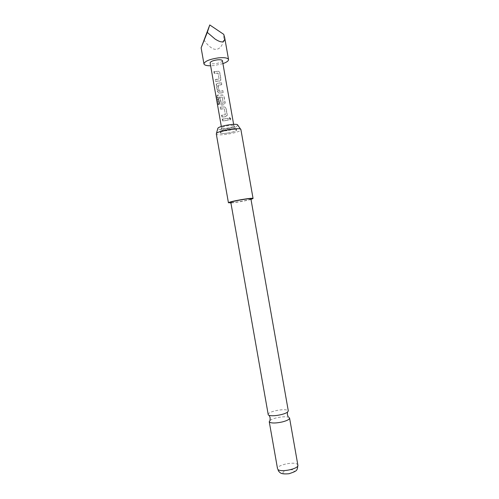 <?xml version="1.0" encoding="UTF-8"?>
<svg xmlns="http://www.w3.org/2000/svg" width="499" height="499" viewBox="0 0 499 499"><rect width="100%" height="100%" fill="white"/><g stroke="black" fill="none" stroke-linecap="round" stroke-linejoin="round"><path stroke-width="0.37" stroke-dasharray="2.5 1.87" d="M230.812 118.531L229.796 117.689L229.004 119.118L230.145 119.972L230.812 118.531M230.357 118.525L229.421 117.652L228.729 119.055L229.783 119.935L230.357 118.525M267.975 414.519C268.125 413.216 270.626 411.956 275.485 410.739C281.486 409.486 285.634 409.38 287.917 410.409L288.31 410.933M214.227 71.394L214.551 73.222L218.063 73.104L219.098 79.079L215.637 79.391L215.961 81.218L219.56 80.938L220.776 78.917L219.647 72.517L218.743 71.276L213.853 71.588L214.171 73.415L218.069 73.266L219.111 79.166L215.256 79.578L215.58 81.406L219.579 81.094C220.577 80.776 221.038 80.09 220.963 79.035L219.834 72.648L218.899 71.438L213.853 71.588M219.273 91.248L218.1 85.223L221.762 84.524L221.444 82.691L217.658 83.277C216.847 83.42 216.504 83.994 216.628 85.005L217.757 91.417L219.385 93.095L223.172 92.502L222.847 90.675L218.924 91.311L217.882 85.404L221.949 84.637L221.625 82.809L217.421 83.464C216.529 83.62 216.136 84.194 216.248 85.192L217.377 91.598L219.155 93.269L223.352 92.614L223.034 90.787L219.061 91.423M217.452 95.122L217.003 96.638L218.362 104.36L219.18 104.547L217.944 97.174L222.286 97.062L223.24 103.112L221.275 103.224L220.358 98.029L218.93 98.072L219.853 103.324L221.481 104.983L223.752 104.703L224.968 102.682L223.839 96.282L222.76 94.985L217.452 95.122L216.965 95.29L216.429 96.787L217.789 104.503L218.699 104.715L217.477 97.349L222.142 97.099L223.315 103.199L221.051 103.393L220.14 98.197L218.55 98.247L219.473 103.493L221.244 105.152L223.764 104.834C224.762 104.516 225.224 103.836 225.149 102.782L224.02 96.388L222.891 95.122L216.965 95.29M220.845 108.938L224.344 108.745L225.355 114.764L221.936 115.107L222.255 116.941L224.693 116.76L225.847 116.585L227.064 114.57L225.935 108.171L224.731 106.842L220.521 107.104L220.845 108.938L220.464 109.106L224.35 108.876L225.392 114.782L221.55 115.269L221.874 117.103L225.86 116.71C226.858 116.392 227.319 115.712 227.245 114.658L226.116 108.264L224.843 106.967L220.14 107.279L220.464 109.106M222.623 119.018L222.947 120.845L228.049 120.178L227.725 118.35L222.623 119.018L222.242 119.174L222.566 121.008L228.23 120.265L227.906 118.438L222.242 119.174M226.964 133.189C232.89 132.241 236.183 131.168 236.844 129.965C236.457 129.272 234.231 129.172 230.17 129.665C224.163 130.626 220.857 131.705 220.24 132.896C220.67 133.589 222.91 133.688 226.964 133.189M226.558 128.249C231.018 127.538 233.488 126.721 233.962 125.792C233.657 125.255 231.985 125.162 228.947 125.523C224.463 126.241 221.986 127.064 221.519 127.987C221.837 128.53 223.515 128.617 226.558 128.249M237.749 125.106L237.536 125.598C235.659 128.056 217.626 130.832 217.732 128.636M216.404 133.557L216.304 133.95C216.217 136.526 238.266 133.114 240.637 130.195L240.674 129.278M250.997 199.394C246.581 200.71 235.285 202.706 230.688 202.974M289.177 417.551L288.272 417.145C285.503 416.509 281.654 416.727 276.733 417.8C273.708 418.53 271.506 419.378 270.134 420.345L270.053 420.245M283.214 473.171C281.056 471.224 292.108 468.424 293.886 470.451C296.231 472.372 284.91 475.266 283.214 473.171M250.903 198.883L250.648 199.113C248.521 200.361 230.288 203.411 230.6 202.463M227.008 130.669C224.001 131.037 222.342 130.956 222.024 130.432L222.024 130.432C222.498 129.534 224.943 128.73 229.372 128.018C232.372 127.663 234.019 127.744 234.324 128.262L234.324 128.262C233.844 129.166 231.405 129.971 227.008 130.669M222.404 60.685C222.005 62.026 219.597 63.03 215.194 63.691C212.175 63.972 210.484 63.691 210.11 62.855M222.928 63.629L214.146 65.569L210.628 65.799M203.885 39.883C206.143 43.282 208.501 45.814 210.958 47.474C217.801 52.919 224.75 45.958 223.733 34.35M227.001 133.146C223.047 133.632 220.864 133.539 220.446 132.859C221.051 131.699 224.276 130.644 230.126 129.709C234.087 129.229 236.258 129.328 236.638 130.002C236.002 131.175 232.79 132.223 227.001 133.146M222.947 120.845L222.566 121.008M222.255 116.941L221.874 117.103M221.936 115.107L221.55 115.269M220.521 107.104L220.14 107.279M217.944 97.174L217.477 97.349M217.901 97.293L217.421 97.461M219.18 104.547L218.699 104.715M218.362 104.36L217.789 104.503M217.003 96.638L216.429 96.787M219.853 103.324L219.473 103.493M218.93 98.072L218.55 98.247M217.757 91.417L217.377 91.598M216.628 85.005L216.248 85.192M215.961 81.218L215.58 81.406M215.637 79.391L215.256 79.578M214.551 73.222L214.171 73.415M297.872 465.137L297.441 464.413C294.522 461.17 276.409 465.074 277.531 468.723M229.796 117.689L229.421 117.652M233.962 125.792L236.844 129.965M220.446 132.859C220.115 132.391 220.645 131.58 222.024 130.432L221.331 126.503M236.638 130.002C236.788 129.447 236.015 128.867 234.324 128.262L233.632 124.332M221.519 127.987L220.24 132.896M230.145 119.972L229.783 119.935"/><path stroke-width="0.75" d="M268.287 414.993L230.794 202.263C232.534 201.066 251.359 197.897 250.903 198.883L288.31 410.933L287.43 412.218C286.089 413.141 283.9 413.97 280.868 414.7C275.86 415.786 271.986 416.029 269.242 415.424L268.287 414.993M216.404 133.557L217.882 128.212C219.379 125.779 237.942 122.885 237.749 125.106L240.674 129.278M230.688 202.974L228.673 202.6C230.725 201.153 253.623 197.305 253.062 198.496L240.905 129.609C241.217 126.964 218.288 130.563 216.485 133.451L216.304 133.95M253.062 198.496L250.997 199.394M270.134 420.345L269.242 421.692L269.56 422.185C271.73 423.339 275.928 423.271 282.153 421.973C287.006 420.726 289.482 419.434 289.576 418.106L289.177 417.551M221.331 126.503L210.11 62.855C210.497 61.52 212.905 60.516 217.346 59.843C220.371 59.574 222.055 59.855 222.404 60.685L233.632 124.332M210.628 65.799C206.586 65.806 204.365 65.169 203.954 63.891C204.702 61.227 209.536 59.219 218.456 57.865C224.5 57.329 227.862 57.896 228.548 59.556C228.598 60.897 226.727 62.256 222.928 63.629M209.767 24.95L223.733 34.35L224.65 37.469C225.018 42.777 221.849 43.319 215.15 39.109L207.291 32.404L201.128 47.86L209.767 24.95L207.291 32.404M297.872 465.137C297.236 470.875 297.186 470.937 289.058 473.726C280.238 474.537 280.22 472.565 278.573 471.168L277.874 469.366C280.426 472.759 299.138 468.786 297.872 465.137L289.576 418.106M269.242 415.424L270.146 417.825L270.053 420.245M287.43 412.218L287.399 414.781L288.316 417.027M228.442 202.837L216.298 133.944M277.531 468.723L269.242 421.692M203.954 63.891L201.128 47.86M228.548 59.556L224.65 37.469"/></g></svg>
